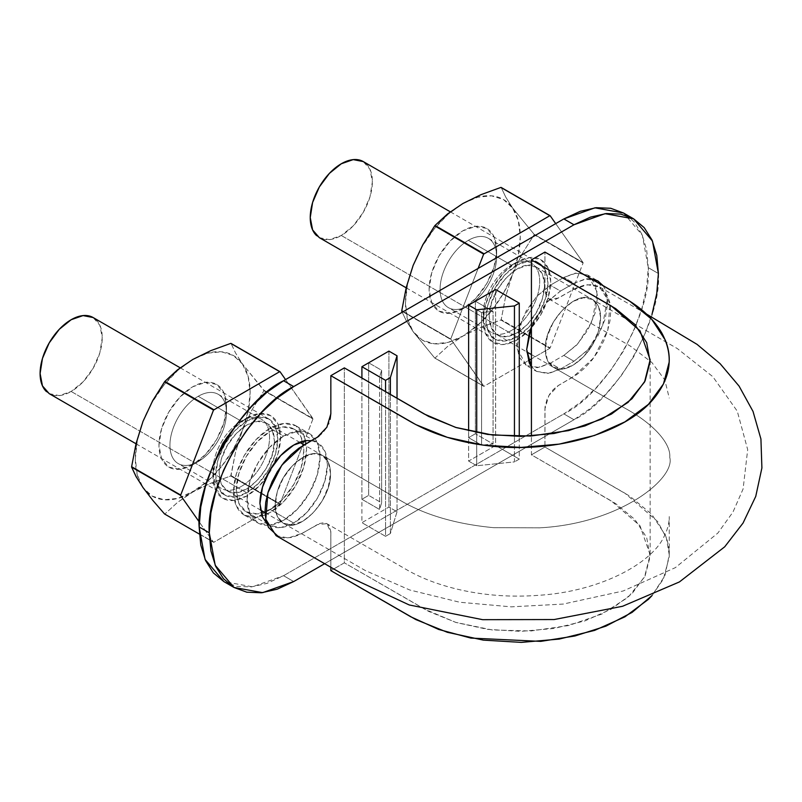 <?xml version="1.0" encoding="UTF-8"?>
<svg xmlns="http://www.w3.org/2000/svg" width="802" height="802" viewBox="0 0 802 802"><rect width="100%" height="100%" fill="white"/><g stroke="black" fill="none" stroke-linecap="round" stroke-linejoin="round"><path stroke-width="0.6" stroke-dasharray="4.01 3.01" d="M650.141 554.773L640.026 525.781L611.455 501.029L531.425 454.824L544.929 447.035L624.958 493.24L657.66 521.541L666.342 537.851L669.249 554.784L664.898 575.756L652.066 595.535L663.465 578.924L669.199 556.999C669.53 549.52 668.216 542.202 665.279 535.044L651.735 514.272L629.71 496.107L544.929 447.035L544.929 408.82L548.889 395.506L558.443 385.421L572.959 377.04L593.971 357.522L607.856 329.913L610.031 303.457L599.706 287.046L587.415 284.72L572.959 289.692L558.443 298.083L548.889 299.026L544.929 290.284L544.929 252.069L544.959 291.226L546.623 296.85L549.029 299.106L552.257 299.918L556.017 299.226L576.087 288.048L583.886 285.301L591.234 284.63L597.751 286.083L607.244 295.246L609.811 302.434L610.773 311.016L610.011 320.589L607.615 330.725L603.706 341.01L598.462 350.895L592.016 360.038L584.748 368.008L576.999 374.444L556.909 386.414L553.019 389.862L549.621 394.293L547.004 399.336L545.019 407.015L544.929 447.035L531.425 454.824L531.425 435.997L531.425 454.824L615.585 503.536L634.833 519.415L646.693 537.581L650.101 556.728L645.089 575.886L631.976 593.731L611.445 609.029L584.939 620.888L554.042 628.457L520.839 631.354L487.686 629.38L456.228 622.542L428.709 611.425L344.349 562.834L330.845 570.633L344.349 562.834L344.349 367.877L344.349 562.834L424.378 609.039L455.616 622.352L492.238 629.951L530.904 630.984L568.688 625.54L602.001 613.991L628.056 597.34L644.537 576.999L650.141 554.773L650.141 359.807M545.27 349.351L547.425 360.319L553.4 367.276L562.362 368.97L572.979 365.301L583.535 356.79L592.508 344.639L598.533 330.845L600.588 317.412L598.533 306.364L592.508 299.517L583.535 297.743L572.979 301.422L562.362 309.993L553.4 322.053L547.425 335.908L545.27 349.351C544.067 322.665 576.778 288.129 592.588 299.567C600.979 305.512 602.753 316.61 597.911 332.84C590.543 356.429 566.032 375.466 553.5 367.336C548.187 364.048 545.44 358.063 545.27 349.351C544.067 322.665 576.778 288.129 592.588 299.567C600.979 305.512 602.753 316.61 597.911 332.84C590.543 356.429 566.032 375.466 553.5 367.336C548.187 364.048 545.44 358.063 545.27 349.351C544.067 322.665 576.778 288.129 592.588 299.567C600.979 305.512 602.753 316.61 597.911 332.84C590.543 356.429 566.032 375.466 553.5 367.336C548.187 364.048 545.44 358.063 545.27 349.351M276.068 535.656L288.359 537.982L302.815 533.009L317.331 524.618L326.885 523.676L330.845 532.418L330.845 567.275L330.815 531.475L329.151 525.851L326.745 523.596L323.517 522.784L319.757 523.475L299.687 534.653L291.898 537.4L284.54 538.072L278.023 536.618M318.865 436.298L322.755 432.849L326.153 428.408L330.123 419.316M330.845 413.301L330.845 375.677M330.504 473.35L328.349 462.383L322.384 455.426L313.412 453.731L302.805 457.411L292.239 465.912L283.266 478.062L277.241 491.857L275.186 505.29L277.241 516.338L283.266 523.185L292.239 524.969L302.805 521.28L313.412 512.709L322.384 500.648L328.349 486.794L330.504 473.35C330.334 464.639 327.587 458.654 322.274 455.366C309.752 447.235 285.231 466.273 277.863 489.862C273.021 506.102 274.795 517.19 283.186 523.135C298.996 534.573 331.707 500.037 330.504 473.35C331.707 500.037 298.996 534.573 283.186 523.135C274.795 517.19 273.021 506.102 277.863 489.862C285.231 466.273 309.752 447.235 322.274 455.366C327.587 458.654 330.334 464.639 330.504 473.35C330.334 464.639 327.587 458.654 322.274 455.366C309.752 447.235 285.231 466.273 277.863 489.862C273.021 506.102 274.795 517.19 283.186 523.135C298.996 534.573 331.707 500.037 330.504 473.35M489.21 316.99C488.007 290.304 520.719 255.768 536.538 267.206C544.919 273.151 546.693 284.239 541.851 300.479C534.493 324.068 509.972 343.106 497.44 334.975C492.127 331.687 489.39 325.692 489.21 316.99L491.375 327.948L497.34 334.905L506.313 336.609L516.919 332.93L527.485 324.419L536.458 312.279L542.483 298.474L544.538 285.051L542.483 273.993L536.458 267.156L527.485 265.372L516.919 269.061L506.313 277.632L497.34 289.692L491.375 303.537L489.21 316.99M274.454 440.99C275.657 467.676 242.946 502.212 227.126 490.774C218.745 484.829 216.971 473.731 221.813 457.501C229.171 433.912 253.693 414.865 266.224 423.005C271.537 426.283 274.284 432.278 274.454 440.99L272.289 430.022L266.324 423.065L257.352 421.371L246.745 425.04L236.189 433.551L227.207 445.701L221.182 459.496L219.126 472.929L221.182 483.977L227.207 490.824L236.189 492.598L246.745 488.919L257.352 480.348L266.324 468.288L272.289 454.433L274.454 440.99M215.698 474.904L218.054 459.817L224.791 444.288L234.876 430.694L246.765 421.1L258.645 416.97L268.73 418.925L275.467 426.674L277.823 439.035L275.467 454.132L268.73 469.651L258.645 483.245L246.765 492.849L234.876 496.979L224.791 495.024L218.054 487.275L215.698 474.904A43.94 25.363 -60 0 1 236.831 428.709A43.94 25.363 -60 0 1 271.477 420.97A43.94 25.363 -60 0 1 274.595 456.829A43.94 25.363 -60 0 1 246.765 492.849A43.94 25.363 -60 0 1 222.044 492.969A43.94 25.363 -60 0 1 215.698 474.904M46.446 391.597A43.94 25.363 120 0 0 71.167 391.466L246.765 492.849L71.167 391.466A43.94 25.363 120 0 0 99.007 355.446A43.94 25.363 120 0 0 95.889 319.597M49.203 393.642L59.278 395.597L71.167 391.466L83.057 381.872L93.132 368.278L99.869 352.75L102.235 337.662L99.869 325.291L93.132 317.542M485.842 318.945L488.207 303.848L494.934 288.319L505.019 274.725L516.909 265.131L528.789 261.001L538.874 262.956L545.611 270.705L547.966 283.066L545.611 298.164L538.874 313.692L528.789 327.286L516.909 336.88L505.019 341.01L494.934 339.056L488.207 331.306L485.842 318.945A43.94 25.363 -60 0 1 506.974 272.75A43.94 25.363 -60 0 1 541.621 265.001A43.94 25.363 -60 0 1 544.738 300.86A43.94 25.363 -60 0 1 516.909 336.88A43.94 25.363 -60 0 1 492.187 337A43.94 25.363 -60 0 1 485.842 318.945M316.589 235.628A43.94 25.363 120 0 0 341.311 235.497L516.909 336.88L341.311 235.497A43.94 25.363 120 0 0 369.151 199.487A43.94 25.363 120 0 0 366.033 163.628M319.346 237.673L329.421 239.638L341.311 235.497L353.201 225.903L363.276 212.309L370.013 196.781L372.379 181.693L370.013 169.332L363.276 161.583M658.392 273.512C662.171 319.567 615.736 399.977 573.971 419.737L324.63 563.696L573.971 419.737L563.846 413.892L283.567 575.706L293.702 581.55L283.567 575.706L252.49 586.803L223.878 581.61L236.67 586.352L251.257 586.934L267.096 583.335L283.567 575.706L563.846 413.892L580.307 402.504L596.147 387.817L610.743 370.384L623.535 350.875L634.031 330.043L641.841 308.68L646.643 287.617L648.267 267.667L646.643 249.582L641.841 234.074L634.031 221.723L623.535 213.011L642.332 235.207L648.267 267.667L658.392 273.512L648.267 267.667C652.036 313.722 605.61 394.133 563.846 413.892L573.971 419.737L590.442 408.358L606.282 393.662L620.878 376.228L633.67 356.72L644.166 335.888L651.966 314.534M468.619 437.671L468.619 305.101L475.365 301.201L475.365 433.772L468.619 437.671L481.581 445.15L481.581 312.579L493.06 311.417L475.365 301.201L493.06 311.417L493.06 443.987L493.06 311.417L481.581 312.579L481.581 445.15L493.06 443.987L475.365 433.772L493.06 443.987L481.581 445.15L468.619 437.671L468.619 305.101L481.581 312.579L468.619 305.101L475.365 301.201L475.365 433.772L468.619 437.671M247.096 499.275L249.873 481.561L257.783 463.335L269.612 447.376L283.567 436.108L297.522 431.255L309.351 433.551L317.261 442.654L320.038 457.17L317.261 474.884L309.351 493.11L297.522 509.07L283.567 520.338L269.612 525.19L257.783 522.884L249.873 513.791L247.096 499.275A51.579 29.774 -60 0 1 283.567 436.108L270.063 428.308A51.579 29.774 120 0 0 233.593 491.476A51.579 29.774 120 0 0 241.041 512.689A51.579 29.774 120 0 0 292.149 491.175A51.579 29.774 120 0 0 299.076 428.168A51.579 29.774 120 0 0 270.063 428.308L283.567 436.108A51.579 29.774 -60 0 1 312.59 435.957A51.579 29.774 -60 0 1 305.662 498.974A51.579 29.774 -60 0 1 254.545 520.478A51.579 29.774 -60 0 1 247.096 499.275M603.044 285.622L605.169 289.322L607.746 302.755L605.169 319.166L597.851 336.038L586.894 350.815L573.971 361.251L563.846 355.396L550.332 363.196L537.41 367.687L526.453 365.562L519.135 357.141L516.568 343.697L519.135 327.296L526.453 310.414L537.41 295.637L550.332 285.211L563.846 277.412L576.768 272.921L587.716 275.046L595.044 283.477L597.61 296.91L595.044 313.321L587.716 330.193L576.768 344.97L563.846 355.396L573.971 361.251L560.468 369.05L547.545 373.542L536.588 371.406L531.425 366.735L536.588 371.406L526.453 365.562L516.819 348.268L521.901 319.587L536.468 296.65L550.332 285.211L560.468 291.066L573.971 283.266L586.894 278.775L591.164 278.765M361.913 499.275L361.913 366.704L368.659 362.805L368.659 495.375L361.913 499.275L379.597 509.491L379.597 376.92L381.622 370.293L368.659 362.805L381.622 370.293L381.622 502.864L381.622 370.293L379.597 376.92L379.597 509.491L381.622 502.864L368.659 495.375L381.622 502.864L379.597 509.491L361.913 499.275L361.913 366.704L379.597 376.92L361.913 366.704L368.659 362.805L368.659 495.375L361.913 499.275M495.626 445.471L468.619 461.07L468.619 430.895L468.619 461.07L476.719 465.741L476.719 432.619L476.719 465.741L514.443 461.902L514.443 436.398L514.443 461.902L476.719 465.741L468.619 461.07L495.626 445.471L519.265 459.115L519.265 436.408L519.265 459.115L514.443 461.902L519.265 459.115L495.626 445.471L495.626 289.502L495.626 445.471M311.497 440.649L317.572 442.714L324.9 451.135L327.467 464.579L324.9 480.979L317.572 497.862L306.625 512.638L293.702 523.064L280.78 527.556L269.823 525.43L266.745 523.125M597.851 280.9L585.229 278.996L573.971 283.266L563.846 277.412L573.971 283.266L560.468 291.066L546.202 302.945L531.425 326.925L536.588 316.269L547.545 301.492L560.468 291.066L550.332 285.211L563.846 277.412L575.094 273.141L587.716 275.046L597.36 292.339L592.277 321.031L577.701 343.958L563.846 355.396L550.332 363.196L560.468 369.05L573.971 361.251L587.836 349.802L602.402 326.875L607.495 298.194L597.851 280.9L587.716 275.046M388.92 351.106L388.92 507.075L361.913 522.673L361.913 378.013L361.913 522.673L385.551 536.317L385.551 391.657L385.551 536.317L361.913 522.673L388.92 507.075L397.03 511.756L397.03 398.283L397.03 511.756L390.373 533.53L385.551 536.317L390.373 533.53L390.373 394.444L390.373 533.53L397.03 511.756L388.92 507.075L388.92 351.106M233.593 491.476L236.369 505.992L244.269 515.084L256.109 517.39L270.063 512.538L284.018 501.27L295.848 485.31L303.757 467.085L306.534 449.371L303.757 434.854L295.848 425.762L284.018 423.456L270.063 428.308L256.109 439.576L244.269 455.536L236.369 473.761L233.593 491.476M236.289 489.922L238.866 473.511L246.184 456.639L257.141 441.862L270.063 431.436L282.986 426.935L293.933 429.07L301.261 437.491L303.828 450.924L301.261 467.335L293.933 484.207L282.986 498.984L270.063 509.42L257.141 513.912L246.184 511.776L238.866 503.355L236.289 489.922A47.759 27.569 120 0 0 243.196 509.551A47.759 27.569 120 0 0 270.063 509.42A47.759 27.569 120 0 0 303.828 450.924A47.759 27.569 120 0 0 296.93 431.296A47.759 27.569 120 0 0 259.267 439.707A47.759 27.569 120 0 0 236.289 489.922M320.569 444.94A47.759 27.569 -60 0 1 327.467 464.579A47.759 27.569 -60 0 1 293.702 523.064L270.063 509.42L293.702 523.064A47.759 27.569 -60 0 1 266.825 523.205A47.759 27.569 -60 0 1 259.928 503.566M536.588 371.406L549.21 373.311L560.468 369.05L550.332 363.196L539.074 367.466L526.453 365.562M462.874 203.528A81.182 46.867 120 0 0 413.16 265.372A81.182 46.867 120 0 0 413.16 331.657A81.182 46.867 120 0 0 462.874 336.098A81.182 46.867 120 0 0 512.588 274.254L505.631 296.509L501.19 319.627A93.603 54.045 -60 0 1 500.889 320.008L480.919 327.266L462.874 336.098L447.556 346.524L435.005 358.043A93.603 54.045 -60 0 1 434.704 358.013L413.16 331.657L406.203 320.599L402.203 312.249L406.203 320.599L413.16 331.657L422.283 340.118L434.173 343.787L448.017 342.414L462.874 336.098L477.731 325.261L491.576 310.645L503.466 293.251L512.588 274.254L518.323 254.956L520.277 236.67L518.323 220.64L512.588 207.969A81.182 46.867 120 0 0 462.874 203.528L448.017 214.365L434.173 228.981L422.283 246.374L413.16 265.372L407.426 284.67L405.471 302.955L407.426 318.985L413.16 331.657L434.704 358.013L483.967 386.313L450.724 339.015L483.656 386.283L434.704 358.013L483.967 386.313L528.358 360.679L483.967 386.313L435.005 358.043L447.556 346.524L462.874 336.098L480.919 327.266L500.889 320.008L549.841 348.279L531.425 358.905L549.841 348.279L500.889 320.008L550.152 347.898L583.094 262.996L550.152 347.898L501.19 319.627L505.631 296.509L512.588 274.254A81.182 46.867 120 0 0 512.588 207.969L503.466 199.508L491.576 195.838L477.731 197.202L462.874 203.528M501.19 187.457L505.641 196.921L512.588 207.969L534.132 234.324A93.603 54.045 -60 0 1 534.132 234.725L522.272 253.602L512.588 274.254L522.272 253.602L534.132 234.725L583.094 262.996L534.132 234.324L583.094 262.595L555.706 223.628L583.094 262.595L534.132 234.324L512.588 207.969L505.641 196.921L501.19 187.457M403.286 311.627L450.724 339.015L478.112 268.429L450.724 339.015L403.286 311.627M402.935 311.828L450.724 339.416L402.935 311.828M462.874 308.8L449.952 313.301L438.995 311.166L431.676 302.745L429.11 289.311L431.676 272.901L438.995 256.028L449.952 241.252L462.874 230.816L475.797 226.324L486.754 228.45L494.072 236.881L496.649 250.314L494.072 266.725L486.754 283.597L475.797 298.374L462.874 308.8A47.759 27.569 120 0 0 496.649 250.314A47.759 27.569 120 0 0 462.874 230.816A47.759 27.569 120 0 0 429.11 289.311A47.759 27.569 120 0 0 462.874 308.8L468.358 305.642A40 23.098 -60 0 1 440.077 289.311A40 23.098 -60 0 1 468.358 240.319A40 23.098 -60 0 1 496.649 256.65A40 23.098 -60 0 1 468.358 305.642A40 23.098 120 0 0 493.701 272.85A40 23.098 120 0 0 490.864 240.199A40 23.098 120 0 0 468.358 240.319A40 23.098 120 0 0 443.015 273.111A40 23.098 120 0 0 445.852 305.752A40 23.098 120 0 0 468.358 305.642M516.909 339.998L529.831 329.572L540.779 314.795L548.107 297.913L550.673 281.512L548.107 268.068L540.779 259.647L529.831 257.522L516.909 262.013L503.987 272.439L493.029 287.216L485.711 304.098L483.135 320.499L485.711 333.943L493.029 342.364L503.987 344.489L516.909 339.998A47.759 27.569 -60 0 1 483.135 320.499A47.759 27.569 -60 0 1 516.909 262.013A47.759 27.569 -60 0 1 550.673 281.512A47.759 27.569 -60 0 1 516.909 339.998M511.425 330.494A40 23.098 -60 0 1 488.919 330.614A40 23.098 -60 0 1 486.082 297.973A40 23.098 -60 0 1 511.425 265.181L468.358 240.319L511.425 265.181A40 23.098 -60 0 1 533.921 265.061A40 23.098 -60 0 1 536.769 297.712A40 23.098 -60 0 1 511.425 330.494A40 23.098 120 0 0 539.706 281.512A40 23.098 120 0 0 511.425 265.181A40 23.098 120 0 0 483.135 314.173A40 23.098 120 0 0 511.425 330.494M152.701 500.247L143.017 487.626L152.139 496.087L164.029 499.756L177.874 498.383L210.776 483.225L230.745 475.977L279.697 504.237L230.745 475.977L235.487 452.478L242.445 430.223L252.129 409.571L263.988 390.694L312.95 418.965L263.988 390.694L242.445 363.928L263.988 390.293A93.603 54.045 -60 0 1 263.988 390.694L252.129 409.571L242.445 430.223A81.182 46.867 120 0 0 242.445 363.928L235.487 352.89L231.046 343.426L235.487 352.89L242.445 363.928L233.322 355.466L221.432 351.797L207.588 353.171L192.731 359.497A81.182 46.867 120 0 0 143.017 421.341A81.182 46.867 120 0 0 143.017 487.626A81.182 46.867 120 0 0 192.731 492.067A81.182 46.867 120 0 0 242.445 430.223L235.487 452.478L231.046 475.596A93.603 54.045 -60 0 1 230.745 475.977L210.776 483.225L192.731 492.067L177.412 502.493L164.861 514.012A93.603 54.045 -60 0 1 164.56 513.982L213.823 542.272L280.008 503.867L213.823 542.272L164.861 514.012L177.412 502.493L207.588 481.23L221.432 466.614L233.322 449.21L242.445 430.223L248.179 410.925L250.134 392.639L248.179 376.609L242.445 363.928A81.182 46.867 120 0 0 192.731 359.497L177.874 370.323L164.029 384.94L152.139 402.343L143.017 421.341L137.282 440.639L135.327 458.924L137.282 474.944L143.017 487.626L136.059 476.568M231.046 475.596L280.008 503.867L303.116 444.308L280.008 503.867L231.046 475.596M199.377 534.092L213.512 542.252L199.257 521.962L213.512 542.252L199.377 534.092M192.731 464.769L179.808 469.26L168.851 467.135L161.533 458.714L158.966 445.27L161.533 428.87L168.851 411.987L179.808 397.211L192.731 386.785L205.653 382.293L216.61 384.419L223.928 392.85L226.495 406.283L223.928 422.684L216.61 439.566L205.653 454.343L192.731 464.769A47.759 27.569 120 0 0 226.495 406.283A47.759 27.569 120 0 0 192.731 386.785A47.759 27.569 120 0 0 158.966 445.27A47.759 27.569 120 0 0 192.731 464.769L198.214 461.601A40 23.098 -60 0 1 169.934 445.27A40 23.098 -60 0 1 198.214 396.288A40 23.098 -60 0 1 226.495 412.619A40 23.098 -60 0 1 198.214 461.601A40 23.098 120 0 0 223.557 428.809A40 23.098 120 0 0 220.72 396.168A40 23.098 120 0 0 198.214 396.288A40 23.098 120 0 0 172.871 429.07A40 23.098 120 0 0 175.708 461.721A40 23.098 120 0 0 198.214 461.601M263.988 390.293L312.95 418.965L285.562 379.597L312.95 418.554L263.988 390.293M312.95 418.965L303.236 443.987L312.95 418.965M215.858 459.095L212.991 476.468L215.568 489.902L222.886 498.333L233.833 500.458L246.765 495.967L259.688 485.531L270.635 470.754L277.953 453.882L280.53 437.471L277.953 424.037L270.635 415.616L259.688 413.491L246.765 417.982L233.141 429.15M241.272 486.463A40 23.098 -60 0 1 218.776 486.583A40 23.098 -60 0 1 215.928 453.932A40 23.098 -60 0 1 241.272 421.15L198.214 396.288L241.272 421.15A40 23.098 -60 0 1 263.778 421.03A40 23.098 -60 0 1 266.615 453.671A40 23.098 -60 0 1 241.272 486.463A40 23.098 120 0 0 269.562 437.471A40 23.098 120 0 0 241.272 421.15A40 23.098 120 0 0 212.991 470.132A40 23.098 120 0 0 241.272 486.463M246.765 417.982A47.759 27.569 -60 0 1 280.53 437.471A47.759 27.569 -60 0 1 246.765 495.967A47.759 27.569 -60 0 1 212.991 476.468A47.759 27.569 -60 0 1 246.765 417.982L241.272 421.15M548.889 299.026L630.262 346.023L651.856 362.474L664.808 379.958L669.249 398.033M599.706 287.046L646.623 314.133M669.249 554.784L669.249 516.568C669.299 523.014 667.585 529.651 664.096 536.478C651.745 563.405 600.417 591.204 539.846 595.224C512.137 597.42 485.35 595.575 459.496 589.691C439.566 585.079 422.223 578.573 407.466 570.192L326.885 523.676M531.425 354.584L617.761 404.439C653.961 422.423 671.144 444.027 669.74 457.351C675.715 477.922 621.039 523.566 539.576 527.836L493.791 527.686C457.882 524.287 427.787 515.816 403.486 502.242L304.138 444.899M265.021 512.648L365.371 570.573L409.732 589.981L459.696 602.242L511.255 606.843L563.164 604.076L623.194 590.984L675.394 567.626L717.9 533.029L732.968 512.067L743.093 488.989L747.685 449.621L737.279 411.195L712.838 376.689L677.279 348.539L536.538 267.206M497.44 334.975L526.764 351.898M227.126 490.774L260.439 510.002M266.224 423.005L299.597 442.273M553.5 367.336L617.761 404.439C653.961 422.423 671.144 444.027 669.74 457.351C675.715 477.922 621.039 523.566 539.576 527.836L493.791 527.686C457.882 524.287 427.787 515.816 403.486 502.242L322.274 455.366M283.186 523.135L365.371 570.573L409.732 589.981L459.696 602.242L511.255 606.843L563.164 604.076L623.194 590.984L675.394 567.626L717.9 533.029L732.968 512.067L743.093 488.989L747.685 449.621L737.279 411.195L712.838 376.689L677.279 348.539L592.588 299.567M136.009 443.767L224.791 495.024M268.73 418.925L180.159 367.787M406.153 287.798L494.934 339.056M538.874 262.956L450.303 211.818M244.269 515.084L257.783 522.884M295.848 425.762L309.351 433.551M293.933 429.07L317.572 442.714M246.184 511.776L269.823 525.43M496.649 250.314L496.649 256.65M491.425 332.479L448.358 307.617M488.358 238.334L531.425 263.196M483.135 320.499L483.135 314.173M516.909 262.013L511.425 265.181M226.495 406.283L226.495 412.619M221.272 488.448L178.214 463.586M218.214 394.303L261.272 419.165M212.991 476.468L212.991 470.132"/><path stroke-width="1.2" d="M531.425 435.997L531.425 259.868L544.929 252.069L531.425 259.868L615.585 308.57L634.833 324.459L646.693 342.624L650.101 361.762L645.089 380.93L631.976 398.764L611.445 414.073L584.939 425.922L554.042 433.501L520.839 436.388L487.686 434.423L456.228 427.576L428.709 416.459L344.349 367.877L330.845 375.677L344.349 367.877L424.378 414.083L455.616 427.396L492.238 434.995L530.904 436.027L568.688 430.584L602.001 419.025L628.056 402.383L644.537 382.043L650.141 359.807L640.026 330.825L611.455 306.073L531.425 259.868L531.425 435.997M330.845 570.633L330.845 567.275L330.845 570.633L415.857 619.585L447.315 632.297L483.285 640.116L521.31 642.382L559.285 639.064L594.613 630.392L624.938 616.818L648.437 599.315L652.066 595.535L632.086 612.397L605.911 626.141L574.904 635.986L540.728 641.379L470.864 638.081L438.634 629.44L410.875 616.838L330.845 570.633M278.655 536.869L268.53 527.455L265.963 520.267L265.001 511.686L265.763 502.122L268.159 491.977L272.068 481.691L277.322 471.807L283.758 462.664L291.026 454.694L298.775 448.258L318.875 436.288M328.499 424.017L328.78 423.366M330.123 419.316L330.845 413.301M330.845 375.677L415.857 424.619L447.315 437.331L483.285 445.15L521.31 447.416L559.285 444.107L594.613 435.436L624.938 421.862L648.437 404.348L663.465 383.957L669.199 362.033C669.53 354.564 668.216 347.246 665.279 340.078L651.735 319.316L629.71 301.151L544.929 252.069L624.958 298.274C641.901 308.158 654.201 319.777 661.881 333.131C674.071 355.938 671.043 378.143 652.798 399.757C624.648 432.93 557.119 452.629 494.232 446.403C462.022 443.245 434.233 435.065 410.875 421.882L330.845 375.677L330.845 413.882L326.885 427.195L317.331 437.28L302.815 445.661L281.813 465.18L267.918 492.789L265.743 519.245L276.068 535.656L341.301 573.31L409.231 604.959L482.644 619.675L554.122 619.545L622.563 606.272L679.404 581.941L724.707 546.814L743.053 523.044L755.745 496.398L761.9 467.957L760.928 439.015L753.018 411.416L739.063 386.083L720.136 363.697L697.048 344.359L646.623 314.133M95.889 319.597A43.94 25.363 120 0 0 61.233 327.336A43.94 25.363 120 0 0 40.1 373.531A43.94 25.363 120 0 0 46.446 391.597M180.159 367.787L93.132 317.542L83.057 315.587L71.167 319.717L59.278 329.311L49.203 342.915L42.466 358.434L40.1 373.531L42.466 385.892L49.203 393.642L136.009 443.767M366.033 163.628A43.94 25.363 120 0 0 331.386 171.367A43.94 25.363 120 0 0 310.244 217.563A43.94 25.363 120 0 0 316.589 235.628M450.303 211.818L363.276 161.583L353.201 159.618L341.311 163.758L329.421 173.352L319.346 186.946L312.61 202.465L310.244 217.563L312.61 229.923L319.346 237.673L406.153 287.798M651.966 314.534L656.768 293.472L658.392 273.512L656.768 255.437L651.966 239.918L644.166 227.578L633.67 218.866L620.878 214.124L606.282 213.543L590.442 217.141L573.971 224.771L563.846 218.926L594.914 207.828L623.535 213.011L610.743 208.279L596.147 207.698L580.307 211.287L563.846 218.926L283.567 380.739L267.096 392.128L251.257 406.815L236.67 424.248L223.878 443.757L213.372 464.589L205.573 485.952L200.771 507.004L199.147 526.964L200.771 545.039L205.573 560.558L213.372 572.909L223.878 581.61L234.004 587.465L246.795 592.197L261.392 592.778L277.231 589.189L293.702 581.55L324.63 563.696L293.702 581.55L262.625 592.648L234.004 587.465L223.507 578.753L215.708 566.402L210.896 550.894L209.282 532.809L215.207 565.27L234.004 587.465M468.619 305.101L495.626 289.502L519.265 303.146L514.443 305.933L476.719 309.772L476.719 432.619L476.719 309.772L514.443 305.933L514.443 436.398L514.443 305.933L519.265 303.146L519.265 436.408L519.265 303.146L495.626 289.502L468.619 305.101L476.719 309.772L468.619 305.101L468.619 430.895L468.619 305.101M361.913 366.704L388.92 351.106L397.03 355.787L390.373 377.562L385.551 380.348L385.551 391.657L385.551 380.348L361.913 366.704L385.551 380.348L390.373 377.562L397.03 355.787L397.03 398.283L397.03 355.787L388.92 351.106L361.913 366.704L361.913 378.013L361.913 366.704M293.702 386.594L277.231 397.972L261.392 412.659L246.795 430.093L234.004 449.601L223.507 470.443L215.708 491.796L210.896 512.859L209.282 532.809L199.147 526.964L209.282 532.809C205.502 486.764 251.928 406.343 293.702 386.594L573.971 224.771L293.702 386.594L283.567 380.739L293.702 386.594M266.745 523.125L262.505 516.999L259.928 503.566L262.505 487.165L269.823 470.283L280.78 455.506L293.702 445.08L306.625 440.589L311.497 440.649M591.164 278.765L597.851 280.9L603.044 285.622M531.425 366.735L529.27 362.985L526.693 349.552L529.27 333.141L531.425 326.905L526.693 349.552L531.425 366.714M658.392 273.512L652.467 241.051L633.67 218.866L605.049 213.683L573.971 224.771L563.846 218.926L283.567 380.739C241.803 400.499 195.377 480.909 199.147 526.964L205.071 559.425L223.878 581.61M259.928 503.566A47.759 27.569 -60 0 1 306.314 440.619M390.373 394.444L390.373 377.562L390.373 394.444M434.704 225.843A93.603 54.045 -60 0 1 435.005 225.472L447.566 213.944L462.874 203.528L480.939 194.685L500.889 187.437A93.603 54.045 -60 0 1 501.19 187.457L550.152 215.728L555.706 223.628L550.152 215.728L500.889 187.437L549.841 215.698L483.656 254.114L549.841 215.698L500.889 187.437L480.939 194.685L462.874 203.528L447.566 213.944L435.005 225.472L483.967 253.733L434.704 225.843L483.656 254.114L478.112 268.429L483.656 254.114L434.704 225.843L422.854 244.69L434.704 225.843M413.16 265.372L422.854 244.69L413.16 265.372L406.203 287.597L413.16 265.372M402.203 312.249L401.762 311.156A93.603 54.045 -60 0 1 401.762 310.745L406.203 287.597L401.762 310.745L403.286 311.627L401.762 310.745L402.935 311.828L401.762 311.156L402.203 312.249M531.425 358.905L528.358 360.679L531.425 358.905M164.56 381.812A93.603 54.045 -60 0 1 164.861 381.431L177.422 369.912L192.731 359.497L210.796 350.644L230.745 343.396A93.603 54.045 -60 0 1 231.046 343.426L280.008 371.697L285.562 379.597L280.008 371.697L230.745 343.396L279.697 371.667L213.512 410.083L279.697 371.667L230.745 343.396L210.796 350.644L192.731 359.497L177.422 369.912L164.861 381.431L213.823 409.702L164.56 381.812L213.512 410.083L180.57 495.385L213.512 410.083L164.56 381.812L152.711 400.659L164.56 381.812M143.017 421.341L152.711 400.659L143.017 421.341L136.059 443.566L143.017 421.341M152.701 500.247L164.56 513.982L199.377 534.092L164.56 513.982L152.701 500.247L142.686 487.145M143.307 488.037L136.059 476.568L131.618 467.115A93.603 54.045 -60 0 1 131.618 466.714L136.059 443.566L131.618 466.714L180.57 494.984L131.618 467.115L180.57 495.385L199.257 521.962L180.57 495.385L131.618 467.115L136.39 477.17M233.141 429.15L222.886 443.185L215.858 459.095M526.764 351.898L531.425 354.584M260.439 510.002L265.021 512.648M299.597 442.273L304.138 444.899M623.535 213.011L633.67 218.866"/></g></svg>
